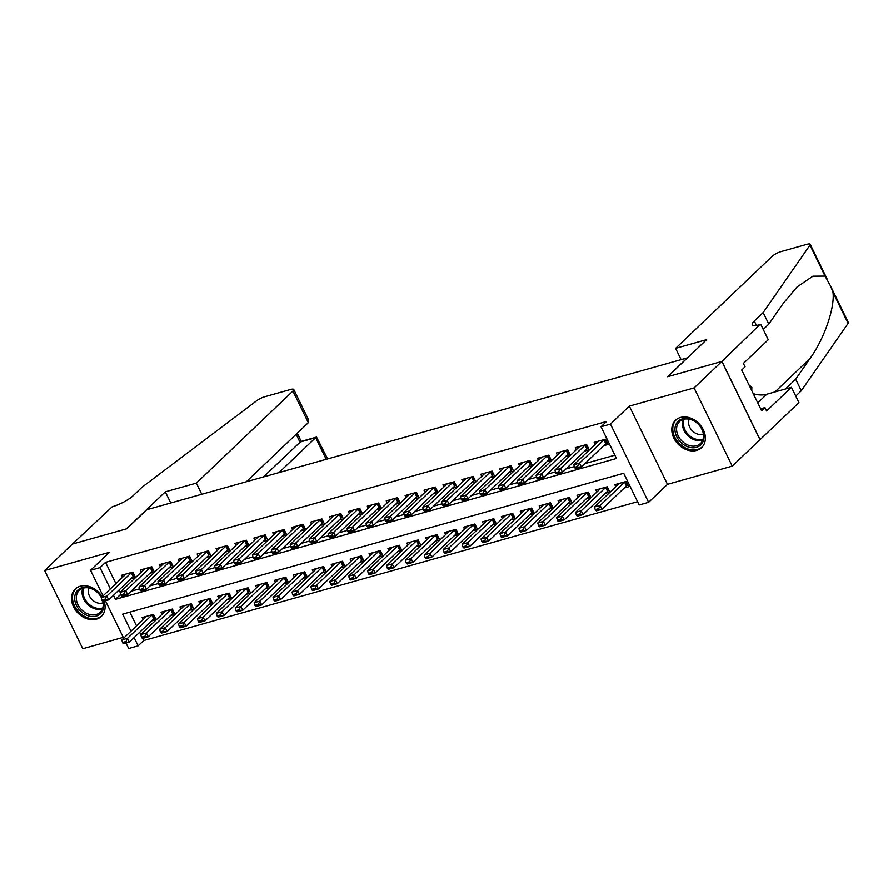 <?xml version="1.0" encoding="UTF-8"?>
<svg xmlns="http://www.w3.org/2000/svg" width="893" height="893" viewBox="0 0 893 893"><rect width="100%" height="100%" fill="white"/><g stroke="black" fill="none" stroke-linecap="round" stroke-linejoin="round"><path stroke-width="1.34" d="M102.081 596.781A18.898 14.634 -133.6 0 0 80.258 586.21A18.898 14.634 -133.6 0 0 75.269 589.012A18.898 14.634 -133.6 0 0 75.392 609.952A18.898 14.634 -133.6 0 0 96.344 619.184A18.898 14.634 -133.6 0 0 101.344 616.371A18.898 14.634 -133.6 0 0 104.113 601.134M696.629 450.418A18.898 14.634 -133.6 0 0 701.63 447.605A18.898 14.634 -133.6 0 0 701.507 426.675A18.898 14.634 -133.6 0 0 680.555 417.444A18.898 14.634 -133.6 0 0 675.555 420.246A18.898 14.634 -133.6 0 0 675.677 441.187A18.898 14.634 -133.6 0 0 696.629 450.418M142.634 638.383L143.684 640.538L138.136 645.829L128.681 648.485L126.025 643.049M687.532 357.836L146.742 509.724L126.761 528.768L72.4 544.049L44.65 570.504L82.792 648.709L123.245 637.334M687.476 357.713L667.495 376.746L721.845 361.464L759.999 439.68L732.249 466.124L694.095 387.919L629.342 406.125L610.477 424.108L648.619 502.312L639.165 504.969L623.705 473.268L122.665 614.127L130.981 631.161M629.342 406.125L667.484 484.33L732.249 466.124M667.484 484.33L648.619 502.312M143.684 640.538L637.569 501.687M721.845 361.464L694.095 387.919M130.992 578.608L135.446 577.358L132.867 572.078L121.526 575.259L122.52 577.302M149.901 573.295L154.355 572.045L151.777 566.754L140.424 569.946L141.429 571.989M168.81 567.981L173.253 566.731L170.675 561.44L159.334 564.633L160.327 566.675M187.72 562.668L192.162 561.418L189.584 556.127L178.243 559.319L179.236 561.362M206.618 557.344L211.072 556.093L208.493 550.814L197.152 554.006L198.146 556.038M225.527 552.03L229.981 550.78L227.402 545.5L216.05 548.682L217.055 550.724M244.436 546.717L248.879 545.467L246.312 540.187L234.959 543.368L235.953 545.411M263.346 541.404L267.788 540.153L265.21 534.862L253.869 538.055L254.862 540.098M282.244 536.09L286.698 534.84L284.119 529.549L272.778 532.741L273.771 534.784M301.153 530.766L305.607 529.516L303.028 524.236L291.687 527.428L292.681 529.471M320.062 525.452L324.516 524.202L321.938 518.922L310.585 522.115L311.59 524.146M338.972 520.139L343.414 518.889L340.836 513.609L329.495 516.79L330.488 518.833M357.881 514.826L362.324 513.575L359.745 508.284L348.404 511.477L349.397 513.52M376.779 509.512L381.233 508.262L378.654 502.971L367.313 506.164L368.307 508.206M395.688 504.199L400.142 502.938L397.564 497.658L386.211 500.85L387.216 502.893M414.598 498.874L419.04 497.624L416.473 492.344L405.121 495.537L406.114 497.568M433.507 493.561L437.95 492.311L435.371 487.031L424.03 490.212L425.023 492.255M452.405 488.248L456.859 486.998L454.28 481.718L442.939 484.899L443.933 486.942M471.314 482.934L475.768 481.684L473.19 476.393L461.848 479.586L462.842 481.628M490.224 477.621L494.677 476.371L492.099 471.08L480.747 474.272L481.751 476.315M509.133 472.297L513.575 471.046L510.997 465.766L499.656 468.959L500.649 470.991M528.042 466.983L532.485 465.733L529.906 460.453L518.565 463.634L519.559 465.677M546.94 461.67L551.394 460.42L548.815 455.14L537.474 458.321L538.468 460.364M565.849 456.356L570.303 455.106L567.725 449.815L556.384 453.008L557.377 455.05M584.759 451.043L589.201 449.793L586.634 444.502L575.282 447.694L576.275 449.737M624.285 488.002L628.728 486.752L626.16 481.461L614.808 484.653L615.802 486.696M605.376 493.316L609.83 492.065L607.251 486.785L595.899 489.967L596.904 492.01M586.467 498.629L590.92 497.379L588.342 492.099L577.001 495.28L577.994 497.323M567.568 503.942L572.011 502.692L569.433 497.412L558.092 500.605L559.085 502.636M548.659 509.267L553.102 508.005L550.523 502.726L539.182 505.918L540.176 507.961M529.75 514.58L534.204 513.33L531.625 508.039L520.273 511.231L521.278 513.274M510.841 519.893L515.294 518.643L512.716 513.352L501.375 516.545L502.368 518.587M491.931 525.207L496.385 523.957L493.807 518.677L482.466 521.858L483.459 523.901M473.033 530.52L477.476 529.27L474.897 523.99L463.556 527.183L464.55 529.214M454.124 535.833L458.567 534.583L455.999 529.303L444.647 532.496L445.64 534.539M435.215 541.158L439.669 539.908L437.09 534.617L425.738 537.809L426.742 539.852M416.305 546.471L420.759 545.221L418.181 539.93L406.84 543.123L407.833 545.165M397.407 551.785L401.85 550.534L399.271 545.255L387.93 548.436L388.924 550.479M378.498 557.098L382.941 555.848L380.362 550.568L369.021 553.749L370.015 555.792M359.589 562.411L364.043 561.161L361.464 555.881L350.112 559.074L351.116 561.105M340.679 567.736L345.133 566.486L342.555 561.195L331.214 564.387L332.207 566.43M321.77 573.049L326.224 571.799L323.646 566.508L312.304 569.701L313.298 571.743M302.872 578.363L307.315 577.112L304.736 571.821L293.395 575.014L294.389 577.057M283.963 583.676L288.406 582.426L285.827 577.146L274.486 580.327L275.479 582.37M265.054 588.989L269.507 587.739L266.929 582.459L255.577 585.652L256.581 587.683M246.144 594.303L250.598 593.052L248.02 587.773L236.678 590.965L237.672 593.008M227.235 599.627L231.689 598.377L229.11 593.086L217.769 596.278L218.763 598.321M208.337 604.941L212.78 603.69L210.201 598.399L198.86 601.592L199.853 603.635M189.428 610.254L193.87 609.004L191.303 603.724L179.951 606.905L180.944 608.948M170.518 615.567L174.972 614.317L172.394 609.037L161.053 612.218L162.046 614.261M129.82 612.118L136.529 625.87M139.654 632.277L140.759 634.543M151.609 620.881L156.063 619.63L153.484 614.351L142.143 617.543L143.137 619.575M113.489 595.296L115.454 599.326L616.483 458.466L601.022 426.765L606.57 421.474L105.541 562.333L115.911 583.598M119.037 590.005L120.142 592.271M131.115 591.188L139.531 588.833M150.024 585.875L158.441 583.509M168.933 580.562L177.35 578.195M187.843 575.248L196.248 572.882M206.752 569.935L215.157 567.568M225.65 564.622L234.066 562.255M244.559 559.297L252.976 556.931M263.468 553.984L271.885 551.617M282.378 548.67L290.783 546.304M301.276 543.357L309.692 540.991M320.185 538.044L328.602 535.677M339.094 532.719L347.511 530.364M358.004 527.406L366.409 525.039M376.913 522.092L385.318 519.726M395.811 516.779L404.228 514.413M414.72 511.466L423.137 509.099M433.63 506.141L442.046 503.786M452.539 500.828L460.944 498.461M471.437 495.515L479.854 493.148M490.346 490.201L498.763 487.835M509.256 484.888L517.672 482.521M528.165 479.574L536.581 477.208M547.074 474.25L555.479 471.884M565.972 468.937L574.389 466.57M584.882 463.623L614.886 455.184M603.668 445.719L608.111 444.468L605.532 439.189L594.191 442.381L595.185 444.424M103.019 595.877L90.539 570.281L109.404 552.298L44.65 570.504M90.539 570.281L99.994 567.624L110.364 588.889M105.541 562.333L99.994 567.624M601.022 426.765L610.477 424.108M123.647 638.16L105.407 600.777M134.106 637.569L138.136 645.829M120.689 594.336L115.454 599.326M574.601 467.307L574.913 467.943L577.749 467.151L577.436 466.514L574.601 467.307L573.853 464.751L598.277 441.477A2.422 0.58 -26 0 0 598.522 441.175L598.533 441.153M607.218 442.638L606.224 443.341L604.371 439.535A2.422 0.58 -26 0 0 603.947 439.881L579.524 463.154L581.388 466.961L575.717 468.557L574.913 467.943M606.224 443.341A2.422 0.58 -26 0 0 605.8 443.687L581.388 466.961L577.749 467.151M573.853 464.751L579.524 463.154L577.436 466.514M619.162 483.437L619.139 483.459A2.422 0.58 154 0 1 618.894 483.749L594.47 507.023L600.152 505.427L624.564 482.153A2.422 0.58 154 0 1 624.988 481.807L625.033 481.785M598.064 508.787L595.229 509.59L595.531 510.216L598.366 509.423L600.152 505.427L602.005 509.233L626.428 485.959A2.422 0.58 154 0 1 626.853 485.613L627.835 484.91M598.366 509.423L602.005 509.233L596.334 510.829L595.531 510.216M594.47 507.023L595.229 509.59M677.073 422.523A16.353 12.658 46.4 0 1 697.053 422.847A16.353 12.658 46.4 0 1 701.887 443.642A16.353 12.658 46.4 0 1 681.906 443.33A16.353 12.658 46.4 0 1 677.073 422.523M701.53 442.336A15.148 11.721 -133.6 0 0 697.801 423.751A15.148 11.721 -133.6 0 0 679.584 421.596A15.148 11.721 -133.6 0 0 678.546 422.78A15.148 11.721 -133.6 0 0 682.274 441.354A15.148 11.721 -133.6 0 0 700.48 443.52A15.148 11.721 -133.6 0 0 701.53 442.336M676.894 419.152A18.775 14.534 -133.6 0 0 676.526 419.487A18.775 14.534 -133.6 0 0 675.231 420.96A18.775 14.534 -133.6 0 0 679.852 444A18.775 14.534 -133.6 0 0 702.434 446.679A18.775 14.534 -133.6 0 0 702.791 446.321M751.772 390.587L751.85 387.361L749.015 384.939M750.723 388.433L751.85 387.361M689.206 419.174A10.783 8.35 -133.6 0 0 692.097 430.593A10.783 8.35 -133.6 0 0 703.36 434.031M103.153 601.402A16.353 12.658 46.4 0 1 101.601 612.408A16.353 12.658 46.4 0 1 81.62 612.085A16.353 12.658 46.4 0 1 76.787 591.289A16.353 12.658 46.4 0 1 101.478 597.35M101.311 597.506A15.148 11.721 -133.6 0 0 79.298 590.362A15.148 11.721 -133.6 0 0 78.26 591.534A15.148 11.721 -133.6 0 0 81.977 610.12A15.148 11.721 -133.6 0 0 100.195 612.285A15.148 11.721 -133.6 0 0 101.233 611.102A15.148 11.721 -133.6 0 0 102.751 601.212M76.608 587.918A18.775 14.534 -133.6 0 0 76.24 588.253A18.775 14.534 -133.6 0 0 74.945 589.715A18.775 14.534 -133.6 0 0 79.555 612.765A18.775 14.534 -133.6 0 0 102.148 615.444A18.775 14.534 -133.6 0 0 102.494 615.087M88.909 587.94A10.783 8.35 -133.6 0 0 91.8 599.359A10.783 8.35 -133.6 0 0 103.063 602.797M675.621 348.359L772.188 256.324A7.267 1.741 -26 0 1 781.196 251.558L807.004 244.302A7.267 1.741 -26 0 1 810.208 244.291A7.267 1.741 -26 0 1 809.973 245.173L763.169 312.561L754.295 321.022A16.956 4.074 -26 0 0 752.286 324.739A16.956 4.074 -26 0 0 759.753 324.706L721.946 361.442L667.774 376.667L706.631 339.641L675.621 348.359L681.058 359.511M830.97 286.865L848.35 322.496A7.267 1.741 154 0 1 848.127 323.378L801.311 390.766L795.674 379.201L810.018 358.539C824.016 339.34 834.888 308.141 833.035 292.446L830.657 286.218L825.065 276.093L812.909 276.194L797.069 286.954L783.172 303.475L768.817 324.137L763.247 329.439M768.817 324.137L763.169 312.561M801.311 390.766L795.752 396.079M785.594 388.957A16.956 4.074 -26 0 1 786.789 387.662L795.674 379.201M721.946 361.442L760.088 439.646L798.945 402.631L791.466 387.305L766.607 410.992L764.955 407.61L760.657 408.827M760.791 324.416L768.27 339.742L743.4 363.44L745.052 366.822L741.726 369.992L761.617 410.791L764.955 407.61M791.466 387.305L766.797 394.237A27.259 21.097 46.4 0 1 753.257 393.634M279.074 472.52L315.642 437.682L299.948 442.091L296.13 434.288M72.311 544.083L126.471 528.846L165.328 491.82L196.337 483.113L292.904 391.078A7.267 1.741 -26 0 0 293.764 389.482A7.267 1.741 -26 0 0 290.56 389.493L264.752 396.749A7.267 1.741 -26 0 0 256.715 400.711L142.076 487.176L133.202 495.637A16.956 4.074 154 0 1 112.194 506.766L72.322 544.127M165.328 491.82L170.764 502.971M196.337 483.113L201.773 494.253M246.356 481.718L308.319 422.679L292.904 391.078M263.39 476.94L300.818 441.51L316.513 437.101L315.642 437.682L326.168 459.281M293.764 389.482L308.554 419.799L308.319 422.679M327.608 458.879L316.513 437.101M555.703 472.62L556.004 473.257L558.839 472.464L558.538 471.828L555.703 472.62L554.955 470.064L579.367 446.79A2.422 0.58 -26 0 0 579.613 446.489L579.635 446.467M585.507 444.814L585.462 444.848A2.422 0.58 -26 0 0 585.038 445.194L560.625 468.468L562.478 472.274L556.808 473.87L556.004 473.257M588.308 447.951L587.326 448.654A2.422 0.58 -26 0 0 586.902 449L562.478 472.274L558.839 472.464M554.955 470.064L560.625 468.468L558.538 471.828M536.793 477.945L537.095 478.57L539.941 477.777L539.629 477.141L536.793 477.945L536.046 475.377L560.458 452.104A2.422 0.58 -26 0 0 560.715 451.813L560.726 451.791M566.609 450.139L566.564 450.161A2.422 0.58 -26 0 0 566.14 450.507L541.716 473.781L543.569 477.588L537.899 479.184L537.095 478.57M569.399 453.264L568.417 453.968A2.422 0.58 -26 0 0 567.993 454.314L543.569 477.588L539.941 477.777M536.046 475.377L541.716 473.781L539.629 477.141M541.805 457.127L541.817 457.104A2.422 0.58 -26 0 1 541.56 457.417L517.136 480.691L522.807 479.094L524.66 482.901L518.989 484.497L518.197 483.894L521.032 483.091L520.719 482.454L517.884 483.258L518.197 483.894M547.699 455.452L547.655 455.486A2.422 0.58 -26 0 0 547.23 455.821L522.807 479.094L520.719 482.454M550.49 458.578L549.508 459.281A2.422 0.58 -26 0 0 549.083 459.627L524.66 482.901L521.032 483.091M517.884 483.258L517.136 480.691M498.975 488.571L499.287 489.208L502.123 488.404L501.81 487.779L498.975 488.571L498.227 486.004L522.651 462.741A2.422 0.58 -26 0 0 522.896 462.44L522.907 462.418M531.592 463.891L530.598 464.606L528.745 460.799A2.422 0.58 -26 0 0 528.321 461.145L503.898 484.419L505.762 488.214L500.08 489.81L499.287 489.208M530.598 464.606A2.422 0.58 -26 0 0 530.174 464.952L505.762 488.214L502.123 488.404M498.227 486.004L503.898 484.419L501.81 487.779M600.252 488.75L600.241 488.772A2.422 0.58 154 0 1 599.984 489.063L575.572 512.336L581.243 510.74L605.666 487.466A2.422 0.58 154 0 1 606.09 487.12L606.124 487.098M579.155 514.1L576.32 514.904L576.621 515.54L579.457 514.736L581.243 510.74L583.096 514.547L607.519 491.273A2.422 0.58 154 0 1 607.943 490.927L608.926 490.224M579.457 514.736L583.096 514.547L577.425 516.143L576.621 515.54M575.572 512.336L576.32 514.904M589.034 496.24L587.226 492.411A2.422 0.58 154 0 0 586.757 492.791L562.333 516.065L564.186 519.86L588.61 496.586A2.422 0.58 154 0 1 589.034 496.24L590.016 495.537M557.723 520.853L560.558 520.05L560.246 519.413L557.411 520.217L558.516 521.456L564.186 519.86L560.558 520.05M581.343 494.063L581.332 494.086A2.422 0.58 154 0 1 581.086 494.376L556.663 517.65L562.333 516.065L560.246 519.413M556.663 517.65L557.411 520.217M562.434 499.377L562.423 499.399A2.422 0.58 154 0 1 562.177 499.7L537.753 522.974L543.424 521.378L567.848 498.104A2.422 0.58 154 0 1 568.272 497.758L568.316 497.725M541.337 524.738L538.501 525.53L538.814 526.167L541.649 525.363L543.424 521.378L545.288 525.184L569.701 501.911A2.422 0.58 154 0 1 570.125 501.565L571.118 500.85M541.649 525.363L545.288 525.184L539.606 526.77L538.814 526.167M537.753 522.974L538.501 525.53M543.524 504.69L543.513 504.712A2.422 0.58 154 0 1 543.268 505.014L518.844 528.288L524.515 526.691L548.938 503.418A2.422 0.58 154 0 1 549.362 503.072L549.407 503.038M522.427 530.051L519.592 530.844L519.905 531.48L522.74 530.688L524.515 526.691L526.379 530.498L550.791 507.224A2.422 0.58 154 0 1 551.227 506.878L552.209 506.175M522.74 530.688L526.379 530.498L520.708 532.094L519.905 531.48M518.844 528.288L519.592 530.844M480.066 493.885L480.378 494.521L483.213 493.729L482.901 493.092L480.066 493.885L479.318 491.329L503.741 468.055A2.422 0.58 -26 0 0 503.987 467.753L503.998 467.731M509.881 466.079L509.836 466.113A2.422 0.58 -26 0 0 509.412 466.459L484.999 489.732L486.852 493.539L481.182 495.124L480.378 494.521M512.682 469.205L511.7 469.919A2.422 0.58 -26 0 0 511.265 470.265L486.852 493.539L483.213 493.729M479.318 491.329L484.999 489.732L482.901 493.092M524.626 510.015L524.604 510.037A2.422 0.58 154 0 1 524.358 510.327L499.946 533.601L505.617 532.005L530.029 508.731A2.422 0.58 154 0 1 530.464 508.385L530.498 508.351M503.529 535.365L500.694 536.157L500.995 536.793L503.831 536.001L505.617 532.005L507.47 535.811L531.893 512.537A2.422 0.58 154 0 1 532.317 512.191L533.3 511.488M503.831 536.001L507.47 535.811L501.799 537.407L500.995 536.793M499.946 533.601L500.694 536.157M461.168 499.198L461.469 499.834L464.304 499.042L464.003 498.406L461.168 499.198L460.42 496.642L484.832 473.368A2.422 0.58 -26 0 0 485.089 473.067L485.1 473.044M490.971 471.392L490.938 471.426A2.422 0.58 -26 0 0 490.503 471.772L466.09 495.046L467.943 498.852L462.273 500.448L461.469 499.834M493.773 474.529L492.791 475.232A2.422 0.58 -26 0 0 492.367 475.578L467.943 498.852L464.304 499.042M460.42 496.642L466.09 495.046L464.003 498.406M513.408 517.505L511.6 513.676A2.422 0.58 154 0 0 511.131 514.044L486.707 537.318L488.56 541.125L512.984 517.851A2.422 0.58 154 0 1 513.408 517.505L514.39 516.801M482.097 542.107L484.932 541.314L484.62 540.678L481.785 541.482L482.89 542.721L488.56 541.125L484.932 541.314M505.717 515.328L505.706 515.35A2.422 0.58 154 0 1 505.46 515.641L481.037 538.914L486.707 537.318L484.62 540.678M481.037 538.914L481.785 541.482M466.179 478.391L466.191 478.369A2.422 0.58 -26 0 1 465.934 478.681L441.51 501.955L447.181 500.359L449.034 504.165L443.363 505.762L442.571 505.148L445.406 504.355L445.094 503.719L442.258 504.523L442.571 505.148M472.073 476.717L472.029 476.739A2.422 0.58 -26 0 0 471.604 477.085L447.181 500.359L445.094 503.719M474.864 479.842L473.882 480.546A2.422 0.58 -26 0 0 473.457 480.892L449.034 504.165L445.406 504.355M442.258 504.523L441.51 501.955M486.808 520.641L486.797 520.664A2.422 0.58 154 0 1 486.551 520.954L462.127 544.228L467.798 542.631L492.222 519.369A2.422 0.58 154 0 1 492.646 519.023L492.69 518.989M465.711 545.991L462.875 546.795L463.188 547.431L466.023 546.628L467.798 542.631L469.651 546.438L494.075 523.164A2.422 0.58 154 0 1 494.499 522.818L495.492 522.115M466.023 546.628L469.651 546.438L463.98 548.034L463.188 547.431M462.127 544.228L462.875 546.795M423.349 509.836L423.662 510.472L426.497 509.669L426.184 509.032L423.349 509.836L422.601 507.269L447.025 483.995A2.422 0.58 -26 0 0 447.27 483.705L447.281 483.682M455.966 485.156L454.972 485.859L453.119 482.053A2.422 0.58 -26 0 0 452.695 482.399L428.272 505.672L430.125 509.479L424.454 511.075L423.662 510.472M454.972 485.859A2.422 0.58 -26 0 0 454.548 486.205L430.125 509.479L426.497 509.669M422.601 507.269L428.272 505.672L426.184 509.032M467.899 525.955L467.887 525.977A2.422 0.58 154 0 1 467.642 526.278L443.218 549.541L448.889 547.956L473.312 524.682A2.422 0.58 154 0 1 473.736 524.336L473.781 524.303M446.801 551.316L443.966 552.108L444.279 552.745L447.114 551.941L448.889 547.956L450.753 551.751L475.165 528.489A2.422 0.58 154 0 1 475.589 528.143L476.583 527.428M447.114 551.941L450.753 551.751L445.071 553.347L444.279 552.745M443.218 549.541L443.966 552.108M404.44 515.149L404.752 515.786L407.588 514.982L407.275 514.346L404.44 515.149L403.692 512.582L428.115 489.308A2.422 0.58 -26 0 0 428.361 489.018L428.372 488.996M434.255 487.344L434.21 487.377A2.422 0.58 -26 0 0 433.786 487.723L409.362 510.997L411.226 514.792L405.556 516.388L404.752 515.786M437.057 490.469L436.063 491.172A2.422 0.58 -26 0 0 435.639 491.518L411.226 514.792L407.588 514.982M403.692 512.582L409.362 510.997L407.275 514.346M448.989 531.268L448.978 531.29A2.422 0.58 154 0 1 448.732 531.592L424.309 554.866L429.991 553.269L454.403 529.995A2.422 0.58 154 0 1 454.827 529.649L454.872 529.616M427.903 556.629L425.057 557.422L425.369 558.058L428.205 557.265L429.991 553.269L431.844 557.076L456.267 533.802A2.422 0.58 154 0 1 456.691 533.456L457.674 532.741M428.205 557.265L431.844 557.076L426.173 558.672L425.369 558.058M424.309 554.866L425.057 557.422M385.542 520.463L385.843 521.099L388.678 520.295L388.377 519.67L385.542 520.463L384.783 517.907L409.206 494.633A2.422 0.58 -26 0 0 409.452 494.331L409.474 494.309M415.345 492.657L415.301 492.69A2.422 0.58 -26 0 0 414.877 493.036L390.464 516.31L392.317 520.117L386.647 521.702L385.843 521.099M418.147 495.782L417.165 496.497A2.422 0.58 -26 0 0 416.741 496.843L392.317 520.117L388.678 520.295M384.783 517.907L390.464 516.31L388.377 519.67M430.091 536.581L430.08 536.604A2.422 0.58 154 0 1 429.823 536.905L405.411 560.179L411.081 558.583L435.505 535.309A2.422 0.58 154 0 1 435.929 534.963L435.963 534.929M408.994 561.943L406.159 562.735L406.46 563.371L409.295 562.579L411.081 558.583L412.934 562.389L437.358 539.115A2.422 0.58 154 0 1 437.782 538.769L438.764 538.066M409.295 562.579L412.934 562.389L407.264 563.985L406.46 563.371M405.411 560.179L406.159 562.735M390.554 499.645L390.565 499.622A2.422 0.58 -26 0 1 390.297 499.946L365.884 523.22L371.555 521.624L373.408 525.43L367.737 527.026L366.934 526.412L369.78 525.62L369.468 524.984L366.632 525.776L366.934 526.412M396.447 497.97L396.403 498.004A2.422 0.58 -26 0 0 395.979 498.35L371.555 521.624L369.468 524.984M399.238 501.107L398.256 501.81A2.422 0.58 -26 0 0 397.831 502.156L373.408 525.43L369.78 525.62M366.632 525.776L365.884 523.22M411.182 541.906L411.171 541.928A2.422 0.58 154 0 1 410.925 542.218L386.502 565.492L392.172 563.896L416.596 540.622A2.422 0.58 154 0 1 417.02 540.276L417.064 540.254M390.085 567.256L387.249 568.06L387.562 568.685L390.397 567.892L392.172 563.896L394.025 567.702L418.449 544.429A2.422 0.58 154 0 1 418.873 544.083L419.855 543.379M390.397 567.892L394.025 567.702L388.355 569.299L387.562 568.685M386.502 565.492L387.249 568.06M347.723 531.089L348.036 531.726L350.871 530.933L350.558 530.297L347.723 531.089L346.975 528.533L371.399 505.259A2.422 0.58 -26 0 0 371.644 504.969L371.655 504.947M377.538 503.284L377.493 503.317A2.422 0.58 -26 0 0 377.069 503.663L352.646 526.937L354.499 530.743L348.828 532.34L348.036 531.726M380.329 506.42L379.346 507.124A2.422 0.58 -26 0 0 378.922 507.47L354.499 530.743L350.871 530.933M346.975 528.533L352.646 526.937L350.558 530.297M392.273 547.219L392.261 547.242A2.422 0.58 154 0 1 392.016 547.532L367.592 570.806L373.263 569.209L397.686 545.936A2.422 0.58 154 0 1 398.111 545.59L398.155 545.567M371.175 572.569L368.34 573.373L368.653 574.009L371.488 573.206L373.263 569.209L375.127 573.016L399.539 549.742A2.422 0.58 154 0 1 399.964 549.396L400.957 548.693M371.488 573.206L375.127 573.016L369.445 574.612L368.653 574.009M367.592 570.806L368.34 573.373M328.814 536.414L329.126 537.039L331.962 536.246L331.649 535.61L328.814 536.414L328.066 533.847L352.489 510.573A2.422 0.58 -26 0 0 352.735 510.283L352.746 510.26M358.629 508.608L358.584 508.63A2.422 0.58 -26 0 0 358.16 508.977L333.736 532.25L335.601 536.057L329.919 537.653L329.126 537.039M361.431 511.734L360.437 512.437A2.422 0.58 -26 0 0 360.013 512.783L335.601 536.057L331.962 536.246M328.066 533.847L333.736 532.25L331.649 535.61M373.363 552.533L373.352 552.555A2.422 0.58 154 0 1 373.107 552.845L348.683 576.119L354.354 574.534L378.777 551.26A2.422 0.58 154 0 1 379.201 550.914L379.246 550.881M352.266 577.883L349.431 578.686L349.743 579.323L352.579 578.519L354.354 574.534L356.218 578.329L380.63 555.055A2.422 0.58 154 0 1 381.065 554.72L382.048 554.006M352.579 578.519L356.218 578.329L350.547 579.925L349.743 579.323M348.683 576.119L349.431 578.686M333.826 515.596L333.837 515.574A2.422 0.58 -26 0 1 333.58 515.886L309.157 539.16L314.838 537.564L316.691 541.37L311.021 542.966L310.217 542.364L313.052 541.56L312.74 540.924L309.904 541.727L310.217 542.364M339.72 513.921L339.675 513.955A2.422 0.58 -26 0 0 339.251 514.301L314.838 537.564L312.74 540.924M342.521 517.047L341.539 517.75A2.422 0.58 -26 0 0 341.104 518.096L316.691 541.37L313.052 541.56M309.904 541.727L309.157 539.16M354.465 557.846L354.443 557.868A2.422 0.58 154 0 1 354.197 558.17L329.785 581.443L335.455 579.847L359.868 556.573A2.422 0.58 154 0 1 360.303 556.227L360.337 556.194M333.368 583.207L330.533 584L330.834 584.636L333.669 583.832L335.455 579.847L337.308 583.654L361.732 560.38A2.422 0.58 154 0 1 362.156 560.034L363.138 559.319M333.669 583.832L337.308 583.654L331.638 585.239L330.834 584.636M329.785 581.443L330.533 584M291.006 547.041L291.308 547.677L294.143 546.873L293.842 546.248L291.006 547.041L290.258 544.473L314.671 521.211A2.422 0.58 -26 0 0 314.916 520.909L314.939 520.887M320.81 519.235L320.777 519.268A2.422 0.58 -26 0 0 320.341 519.614L295.929 542.888L297.782 546.683L292.111 548.28L291.308 547.677M323.612 522.36L322.63 523.075A2.422 0.58 -26 0 0 322.206 523.421L297.782 546.683L294.143 546.873M290.258 544.473L295.929 542.888L293.842 546.248M335.556 563.159L335.545 563.182A2.422 0.58 154 0 1 335.299 563.483L310.876 586.757L316.546 585.161L340.97 561.887A2.422 0.58 154 0 1 341.394 561.541L341.439 561.507M314.459 588.52L311.624 589.313L311.936 589.949L314.771 589.157L316.546 585.161L318.399 588.967L342.823 565.693A2.422 0.58 154 0 1 343.247 565.347L344.229 564.644M314.771 589.157L318.399 588.967L312.729 590.563L311.936 589.949M310.876 586.757L311.624 589.313M296.018 526.223L296.029 526.2A2.422 0.58 -26 0 1 295.773 526.524L271.349 549.798L277.02 548.202L278.873 552.008L273.202 553.604L272.41 552.99L275.245 552.198L274.932 551.561L272.097 552.354L272.41 552.99M301.912 524.548L301.867 524.582A2.422 0.58 -26 0 0 301.443 524.928L277.02 548.202L274.932 551.561M304.703 527.674L303.72 528.388A2.422 0.58 -26 0 0 303.296 528.734L278.873 552.008L275.245 552.198M272.097 552.354L271.349 549.798M316.647 568.484L316.635 568.506A2.422 0.58 154 0 1 316.39 568.796L291.966 592.07L297.637 590.474L322.06 567.2A2.422 0.58 154 0 1 322.485 566.854L322.529 566.821M295.55 593.834L292.714 594.626L293.027 595.263L295.862 594.47L297.637 590.474L299.49 594.28L323.913 571.007A2.422 0.58 154 0 1 324.338 570.66L325.331 569.957M295.862 594.47L299.49 594.28L293.819 595.877L293.027 595.263M291.966 592.07L292.714 594.626M253.188 557.667L253.5 558.304L256.336 557.511L256.023 556.875L253.188 557.667L252.44 555.111L276.863 531.837A2.422 0.58 -26 0 0 277.109 531.536L277.12 531.514M283.003 529.862L282.958 529.895A2.422 0.58 -26 0 0 282.534 530.241L258.11 553.515L259.963 557.321L254.293 558.918L253.5 558.304M285.805 532.998L284.811 533.701A2.422 0.58 -26 0 0 284.387 534.047L259.963 557.321L256.336 557.511M252.44 555.111L258.11 553.515L256.023 556.875M297.737 573.797L297.726 573.819A2.422 0.58 154 0 1 297.481 574.11L273.057 597.384L278.728 595.787L303.151 572.513A2.422 0.58 154 0 1 303.575 572.167L303.62 572.145M276.64 599.147L273.805 599.951L274.118 600.576L276.953 599.783L278.728 595.787L280.592 599.594L305.004 576.32A2.422 0.58 154 0 1 305.428 575.974L306.422 575.271M276.953 599.783L280.592 599.594L274.91 601.19L274.118 600.576M273.057 597.384L273.805 599.951M258.2 536.86L258.211 536.838A2.422 0.58 -26 0 1 257.954 537.151L233.531 560.424L239.201 558.828L241.065 562.635L235.395 564.231L234.591 563.617L237.426 562.824L237.114 562.188L234.279 562.992L234.591 563.617M264.094 535.186L264.049 535.208A2.422 0.58 -26 0 0 263.625 535.554L239.201 558.828L237.114 562.188M266.895 538.312L265.902 539.015A2.422 0.58 -26 0 0 265.478 539.361L241.065 562.635L237.426 562.824M234.279 562.992L233.531 560.424M278.828 579.11L278.817 579.133A2.422 0.58 154 0 1 278.571 579.423L254.148 602.697L259.83 601.101L284.242 577.838A2.422 0.58 154 0 1 284.666 577.492L284.711 577.458M257.742 604.461L254.896 605.264L255.208 605.9L258.044 605.097L259.83 601.101L261.682 604.907L286.106 581.633A2.422 0.58 154 0 1 286.53 581.287L287.513 580.584M258.044 605.097L261.682 604.907L256.012 606.503L255.208 605.9M254.148 602.697L254.896 605.264M215.38 568.305L215.682 568.941L218.517 568.138L218.216 567.501L215.38 568.305L214.621 565.738L239.045 542.464A2.422 0.58 -26 0 0 239.291 542.174L239.313 542.151M245.184 540.499L245.14 540.522A2.422 0.58 -26 0 0 244.715 540.868L220.303 564.142L222.156 567.948L216.486 569.544L215.682 568.941M247.986 543.625L247.004 544.328A2.422 0.58 -26 0 0 246.58 544.674L222.156 567.948L218.517 568.138M214.621 565.738L220.303 564.142L218.216 567.501M267.621 586.612L265.801 582.772A2.422 0.58 154 0 0 265.344 583.151L240.92 606.425L242.773 610.232L267.197 586.958A2.422 0.58 154 0 1 267.621 586.612L268.603 585.897M236.299 611.214L239.134 610.41L238.833 609.785L235.998 610.578L237.103 611.817L242.773 610.232L239.134 610.41M259.93 584.424L259.919 584.446A2.422 0.58 154 0 1 259.662 584.748L235.25 608.021L240.92 606.425L238.833 609.785M235.25 608.021L235.998 610.578M220.392 547.487L220.404 547.465A2.422 0.58 -26 0 1 220.136 547.777L195.723 571.051L201.394 569.466L203.247 573.261L197.576 574.858L196.773 574.255L199.619 573.451L199.306 572.815L196.471 573.619L196.773 574.255M226.275 545.813L226.242 545.846A2.422 0.58 -26 0 0 225.817 546.192L201.394 569.466L199.306 572.815M229.077 548.938L228.095 549.653A2.422 0.58 -26 0 0 227.67 549.988L203.247 573.261L199.619 573.451M196.471 573.619L195.723 571.051M241.021 589.737L241.01 589.76A2.422 0.58 154 0 1 240.764 590.061L216.34 613.335L222.011 611.738L246.435 588.465A2.422 0.58 154 0 1 246.859 588.119L246.903 588.085M219.924 615.098L217.088 615.891L217.401 616.527L220.236 615.735L222.011 611.738L223.864 615.545L248.287 592.271A2.422 0.58 154 0 1 248.712 591.925L249.694 591.222M220.236 615.735L223.864 615.545L218.193 617.141L217.401 616.527M216.34 613.335L217.088 615.891M177.562 578.932L177.874 579.568L180.71 578.764L180.397 578.139L177.562 578.932L176.814 576.376L201.238 553.102A2.422 0.58 -26 0 0 201.483 552.8L201.494 552.778M207.377 551.126L207.332 551.16A2.422 0.58 -26 0 0 206.908 551.506L182.485 574.779L184.338 578.586L178.667 580.171L177.874 579.568M210.168 554.252L209.185 554.966A2.422 0.58 -26 0 0 208.761 555.312L184.338 578.586L180.71 578.764M176.814 576.376L182.485 574.779L180.397 578.139M222.111 595.051L222.1 595.073A2.422 0.58 154 0 1 221.855 595.374L197.431 618.648L203.102 617.052L227.525 593.778A2.422 0.58 154 0 1 227.949 593.432L227.994 593.399M201.014 620.412L198.179 621.204L198.492 621.841L201.327 621.048L203.102 617.052L204.955 620.858L229.378 597.584A2.422 0.58 154 0 1 229.802 597.238L230.796 596.535M201.327 621.048L204.955 620.858L199.284 622.454L198.492 621.841M197.431 618.648L198.179 621.204M158.653 584.245L158.965 584.882L161.8 584.089L161.488 583.453L158.653 584.245L157.905 581.689L182.328 558.415A2.422 0.58 -26 0 0 182.574 558.114L182.585 558.092M188.468 556.439L188.423 556.473A2.422 0.58 -26 0 0 187.999 556.819L163.575 580.093L165.439 583.899L159.758 585.495L158.965 584.882M191.269 559.576L190.276 560.279A2.422 0.58 -26 0 0 189.852 560.625L165.439 583.899L161.8 584.089M157.905 581.689L163.575 580.093L161.488 583.453M203.202 600.375L203.191 600.397A2.422 0.58 154 0 1 202.945 600.688L178.522 623.961L184.192 622.365L208.616 599.091A2.422 0.58 154 0 1 209.04 598.745L209.085 598.723M182.105 625.725L179.27 626.529L179.582 627.154L182.418 626.361L184.192 622.365L186.057 626.172L210.469 602.898A2.422 0.58 154 0 1 210.904 602.552L211.887 601.849M182.418 626.361L186.057 626.172L180.386 627.768L179.582 627.154M178.522 623.961L179.27 626.529M139.743 589.559L140.056 590.195L142.891 589.402L142.579 588.766L139.743 589.559L138.995 587.002L163.419 563.729A2.422 0.58 -26 0 0 163.665 563.438L163.676 563.416M169.558 561.753L169.514 561.786A2.422 0.58 -26 0 0 169.09 562.132L144.666 585.406L146.53 589.213L140.86 590.809L140.056 590.195M172.36 564.889L171.378 565.593A2.422 0.58 -26 0 0 170.943 565.939L146.53 589.213L142.891 589.402M138.995 587.002L144.666 585.406L142.579 588.766M191.995 607.865L190.176 604.036A2.422 0.58 154 0 0 189.707 604.405L165.294 627.679L167.147 631.485L191.571 608.211A2.422 0.58 154 0 1 191.995 607.865L192.977 607.162M160.673 632.478L163.508 631.675L163.207 631.038L160.372 631.842L161.477 633.081L167.147 631.485L163.508 631.675M184.304 605.688L184.282 605.711A2.422 0.58 154 0 1 184.036 606.001L159.624 629.275L165.294 627.679L163.207 631.038M159.624 629.275L160.372 631.842M144.755 568.752L144.778 568.729A2.422 0.58 -26 0 1 144.51 569.042L120.097 592.316L125.768 590.72L127.621 594.526L121.95 596.122L121.147 595.508L123.982 594.716L123.68 594.079L120.845 594.883L121.147 595.508M150.649 567.077L150.616 567.1A2.422 0.58 -26 0 0 150.18 567.446L125.768 590.72L123.68 594.079M153.451 570.203L152.469 570.906A2.422 0.58 -26 0 0 152.044 571.252L127.621 594.526L123.982 594.716M120.845 594.883L120.097 592.316M165.395 611.002L165.384 611.024A2.422 0.58 154 0 1 165.127 611.325L140.714 634.588L146.385 633.003L170.809 609.729A2.422 0.58 154 0 1 171.233 609.383L171.277 609.35M144.298 636.363L141.462 637.155L141.775 637.792L144.61 636.988L146.385 633.003L148.238 636.798L172.662 613.536A2.422 0.58 154 0 1 173.086 613.19L174.068 612.475M144.61 636.988L148.238 636.798L142.567 638.395L141.775 637.792M140.714 634.588L141.462 637.155M101.936 600.196L102.248 600.833L105.084 600.029L104.771 599.393L101.936 600.196L101.188 597.629L125.612 574.355A2.422 0.58 -26 0 0 125.857 574.065L125.868 574.043M131.751 572.391L131.706 572.424A2.422 0.58 -26 0 0 131.282 572.77L106.859 596.033L108.712 599.839L103.041 601.435L102.248 600.833M134.542 575.516L133.559 576.219A2.422 0.58 -26 0 0 133.135 576.565L108.712 599.839L105.084 600.029M101.188 597.629L106.859 596.033L104.771 599.393M146.485 616.315L146.474 616.337A2.422 0.58 154 0 1 146.229 616.639L121.805 639.913L127.476 638.316L151.899 615.043A2.422 0.58 154 0 1 152.323 614.697L152.368 614.663M125.388 641.676L122.553 642.469L122.866 643.105L125.701 642.313L127.476 638.316L129.329 642.123L153.752 618.849A2.422 0.58 154 0 1 154.176 618.503L155.159 617.789M125.701 642.313L129.329 642.123L123.658 643.708L122.866 643.105M121.805 639.913L122.553 642.469M603.947 439.881L605.8 443.687M626.853 485.613L624.988 481.807M626.428 485.959L624.564 482.153M702.746 440.104A15.148 11.721 46.4 0 1 687.331 435.125A15.148 11.721 46.4 0 1 683.112 419.498M684.071 419.219A14.645 11.341 -133.6 0 0 688.157 434.344A14.645 11.341 -133.6 0 0 703.07 439.155M102.461 608.87A15.148 11.721 46.4 0 1 87.045 603.891A15.148 11.721 46.4 0 1 82.815 588.253M83.775 587.985A14.645 11.341 -133.6 0 0 87.871 603.11A14.645 11.341 -133.6 0 0 102.773 607.921M756.449 325.443L754.295 321.022M786.789 387.662L787.202 388.5M848.127 323.378L833.035 292.446M825.065 276.093L809.973 245.173M810.018 358.539L774.968 391.938M757.755 402.855L766.797 394.237M585.038 445.194L586.902 449M585.462 444.848L587.326 448.654M566.14 450.507L567.993 454.314M566.564 450.161L568.417 453.968M547.23 455.821L549.083 459.627M547.655 455.486L549.508 459.281M528.321 461.145L530.174 464.952M607.943 490.927L606.09 487.12M607.519 491.273L605.666 487.466M588.61 496.586L586.757 492.791M570.125 501.565L568.272 497.758M569.701 501.911L567.848 498.104M551.227 506.878L549.362 503.072M550.791 507.224L548.938 503.418M509.412 466.459L511.265 470.265M509.836 466.113L511.7 469.919M532.317 512.191L530.464 508.385M531.893 512.537L530.029 508.731M490.503 471.772L492.367 475.578M490.938 471.426L492.791 475.232M512.984 517.851L511.131 514.044M471.604 477.085L473.457 480.892M472.029 476.739L473.882 480.546M494.499 522.818L492.646 519.023M494.075 523.164L492.222 519.369M452.695 482.399L454.548 486.205M475.589 528.143L473.736 524.336M475.165 528.489L473.312 524.682M433.786 487.723L435.639 491.518M434.21 487.377L436.063 491.172M456.691 533.456L454.827 529.649M456.267 533.802L454.403 529.995M414.877 493.036L416.741 496.843M415.301 492.69L417.165 496.497M437.782 538.769L435.929 534.963M437.358 539.115L435.505 535.309M395.979 498.35L397.831 502.156M396.403 498.004L398.256 501.81M418.873 544.083L417.02 540.276M418.449 544.429L416.596 540.622M377.069 503.663L378.922 507.47M377.493 503.317L379.346 507.124M399.964 549.396L398.111 545.59M399.539 549.742L397.686 545.936M358.16 508.977L360.013 512.783M358.584 508.63L360.437 512.437M381.065 554.72L379.201 550.914M380.63 555.055L378.777 551.26M339.251 514.301L341.104 518.096M339.675 513.955L341.539 517.75M362.156 560.034L360.303 556.227M361.732 560.38L359.868 556.573M320.341 519.614L322.206 523.421M320.777 519.268L322.63 523.075M343.247 565.347L341.394 561.541M342.823 565.693L340.97 561.887M301.443 524.928L303.296 528.734M301.867 524.582L303.72 528.388M324.338 570.66L322.485 566.854M323.913 571.007L322.06 567.2M282.534 530.241L284.387 534.047M282.958 529.895L284.811 533.701M305.428 575.974L303.575 572.167M305.004 576.32L303.151 572.513M263.625 535.554L265.478 539.361M264.049 535.208L265.902 539.015M286.53 581.287L284.666 577.492M286.106 581.633L284.242 577.838M244.715 540.868L246.58 544.674M245.14 540.522L247.004 544.328M267.197 586.958L265.344 583.151M225.817 546.192L227.67 549.988M226.242 545.846L228.095 549.653M248.712 591.925L246.859 588.119M248.287 592.271L246.435 588.465M206.908 551.506L208.761 555.312M207.332 551.16L209.185 554.966M229.802 597.238L227.949 593.432M229.378 597.584L227.525 593.778M187.999 556.819L189.852 560.625M188.423 556.473L190.276 560.279M210.904 602.552L209.04 598.745M210.469 602.898L208.616 599.091M169.09 562.132L170.943 565.939M169.514 561.786L171.378 565.593M191.571 608.211L189.707 604.405M150.18 567.446L152.044 571.252M150.616 567.1L152.469 570.906M173.086 613.19L171.233 609.383M172.662 613.536L170.809 609.729M131.282 572.77L133.135 576.565M131.706 572.424L133.559 576.219M154.176 618.503L152.323 614.697M153.752 618.849L151.899 615.043M827.621 280.011L810.208 244.291M301.242 441.388L297.257 433.217"/></g></svg>
